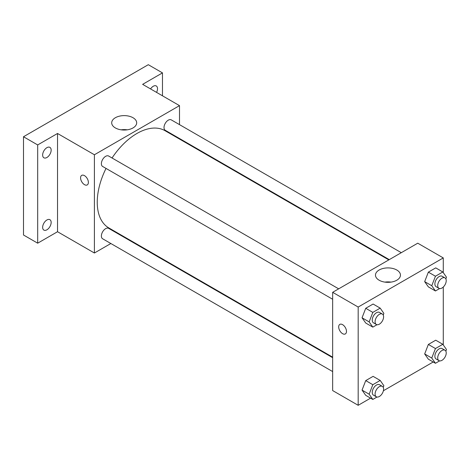 <?xml version="1.0" encoding="UTF-8"?>
<svg xmlns="http://www.w3.org/2000/svg" width="470" height="470" viewBox="0 0 470 470"><rect width="100%" height="100%" fill="white"/><g stroke="black" fill="none" stroke-linecap="round" stroke-linejoin="round"><path stroke-width="0.7" d="M110.855 243.519L94.405 253.013L57.534 231.728L37.682 243.19L23.5 235L23.5 136.746L148.297 64.696L162.479 72.885L162.479 95.81M123.34 236.31L122.887 236.569M46.9 229.812A6.016 3.472 -60 0 1 43.892 230.106A6.016 3.472 -60 0 1 42.97 225.289A6.016 3.472 -60 0 1 46.9 219.984A6.016 3.472 -60 0 1 49.908 219.684A6.016 3.472 -60 0 1 50.831 224.507A6.016 3.472 -60 0 1 46.9 229.812M46.9 157.497A6.016 3.472 -60 0 1 43.892 157.791A6.016 3.472 -60 0 1 42.97 152.973A6.016 3.472 -60 0 1 46.9 147.668A6.016 3.472 -60 0 1 49.908 147.374A6.016 3.472 -60 0 1 50.831 152.192A6.016 3.472 -60 0 1 46.9 157.497M57.534 231.728L57.534 133.474L37.682 144.936L23.5 136.746M37.682 243.19L37.682 144.936M94.405 253.013L94.405 154.759L57.534 133.474M94.405 154.759L179.499 105.633L142.627 84.347L162.479 72.885M115.356 127.928A12.49 7.209 180 0 1 111.701 122.829A12.49 7.209 180 0 1 124.186 115.62A12.49 7.209 180 0 1 136.676 122.829A12.49 7.209 180 0 1 128.968 129.491A12.49 7.209 180 0 1 115.356 127.928M150.564 88.93A6.016 3.472 -60 0 1 153.261 86.263A6.016 3.472 -60 0 1 156.269 85.963A6.016 3.472 -60 0 1 156.551 92.39M106.026 168.419A56.153 32.424 120 0 0 97.243 202.247A56.153 32.424 120 0 0 108.876 227.956L332.654 357.159M388.813 259.892L165.029 130.689A56.153 32.424 120 0 0 112.042 157.996M179.499 105.633L179.499 124.626M179.499 138.521L179.499 139.044M401.298 252.684L171.274 119.879A6.016 3.472 120 0 0 166.638 121.489A6.016 3.472 120 0 0 164.012 127.546A6.016 3.472 120 0 0 165.258 130.302L389.266 259.628M332.654 357.682L108.646 228.35A6.016 3.472 120 0 0 104.011 229.959A6.016 3.472 120 0 0 101.385 236.016A6.016 3.472 120 0 0 102.63 238.772L332.654 371.576M332.654 299.261L102.63 166.456A6.016 3.472 -60 0 1 102.63 159.506A6.016 3.472 -60 0 1 108.646 156.034L338.67 288.839M88.378 182.395A5.517 3.184 60 0 1 87.238 184.922A5.517 3.184 60 0 1 81.721 181.737A5.517 3.184 60 0 1 81.721 175.369A5.517 3.184 60 0 1 85.975 176.843A5.517 3.184 60 0 1 88.378 182.395M87.238 184.916A5.517 3.184 60 0 1 81.727 181.731A5.517 3.184 60 0 1 81.721 175.363M121.16 129.826A12.49 7.209 180 0 1 127.217 129.826M370.583 398.143L358.181 405.305L332.654 390.564L332.654 292.311L417.748 243.19L443.275 257.924L443.275 272.624M433.205 361.988L383.391 390.746M428.358 286.876L424.669 281.636L428.358 272.136L435.725 267.882L428.358 272.136L424.669 281.636L428.358 286.876L435.449 290.971L431.76 285.725L435.449 276.231L442.816 271.977L446.5 277.218L445.86 278.875M365.731 395.346L362.047 390.106L365.731 380.606L373.098 376.353L365.731 380.606L362.047 390.106L365.731 395.346L372.822 399.441L369.138 394.195L372.822 384.701L380.189 380.447L383.873 385.688L383.232 387.345M443.275 287.035L443.275 344.939M358.181 405.305L358.181 307.051L443.275 257.924M428.358 359.186L424.669 353.945L428.358 344.451L435.725 340.198L428.358 344.451L424.669 353.945L428.358 359.186L435.449 363.281L431.76 358.04L435.449 348.546L442.816 344.293L446.5 349.533L445.86 351.19M365.731 323.031L362.047 317.791L365.731 308.291L373.098 304.037L365.731 308.291L362.047 317.791L365.731 323.031L372.822 327.126L369.138 321.885L372.822 312.386L380.189 308.132L383.873 313.373L383.232 315.029M358.181 307.051L332.654 292.311M379.131 280.22A12.49 7.209 180 0 1 375.477 275.12A12.49 7.209 180 0 1 387.962 267.906A12.49 7.209 180 0 1 400.452 275.12A12.49 7.209 180 0 1 392.744 281.783A12.49 7.209 180 0 1 379.131 280.22M346.484 331.409A5.517 3.184 60 0 1 345.338 333.935A5.517 3.184 60 0 1 339.828 330.751A5.517 3.184 60 0 1 339.828 324.382A5.517 3.184 60 0 1 344.075 325.857A5.517 3.184 60 0 1 346.484 331.409M345.344 333.935A5.517 3.184 60 0 1 339.828 330.751A5.517 3.184 60 0 1 339.828 324.382M384.936 282.112A12.49 7.209 180 0 1 390.993 282.112M376.993 324.717L372.822 327.126M382.351 314.054L379.513 312.421A6.016 3.472 120 0 0 374.878 314.031A6.016 3.472 120 0 0 372.252 320.088A6.016 3.472 120 0 0 373.497 322.837L376.335 324.476A6.016 3.472 120 0 0 382.351 321.004A6.016 3.472 120 0 0 382.351 314.054A6.016 3.472 120 0 0 377.715 315.67A6.016 3.472 120 0 0 375.089 321.721A6.016 3.472 120 0 0 376.335 324.476M369.138 321.885L362.047 317.791M372.822 312.386L365.731 308.291M380.189 308.132L373.098 304.037M439.615 288.562L435.449 290.971M444.978 277.899L442.141 276.26A6.016 3.472 120 0 0 437.505 277.876A6.016 3.472 120 0 0 434.879 283.927A6.016 3.472 120 0 0 436.125 286.682L438.957 288.322A6.016 3.472 120 0 0 444.978 284.849A6.016 3.472 120 0 0 444.978 277.899A6.016 3.472 120 0 0 440.337 279.509A6.016 3.472 120 0 0 437.711 285.566A6.016 3.472 120 0 0 438.957 288.322M431.76 285.725L424.669 281.636M435.449 276.231L428.358 272.136M442.816 271.977L435.725 267.882M376.993 397.032L372.822 399.441M382.351 386.369L379.513 384.73A6.016 3.472 120 0 0 374.878 386.346A6.016 3.472 120 0 0 372.252 392.397A6.016 3.472 120 0 0 373.497 395.153L376.335 396.792A6.016 3.472 120 0 0 382.351 393.32A6.016 3.472 120 0 0 382.351 386.369A6.016 3.472 120 0 0 377.715 387.979A6.016 3.472 120 0 0 375.089 394.036A6.016 3.472 120 0 0 376.335 396.792M369.138 394.195L362.047 390.106M372.822 384.701L365.731 380.606M380.189 380.447L373.098 376.353M439.615 360.878L435.449 363.281M444.978 350.215L442.141 348.576A6.016 3.472 120 0 0 437.505 350.185A6.016 3.472 120 0 0 434.879 356.242A6.016 3.472 120 0 0 436.125 358.998L438.957 360.637A6.016 3.472 120 0 0 444.978 357.159A6.016 3.472 120 0 0 444.978 350.215A6.016 3.472 120 0 0 440.337 351.824A6.016 3.472 120 0 0 437.711 357.882A6.016 3.472 120 0 0 438.957 360.637M431.76 358.04L424.669 353.945M435.449 348.546L428.358 344.451M442.816 344.293L435.725 340.198"/></g></svg>
